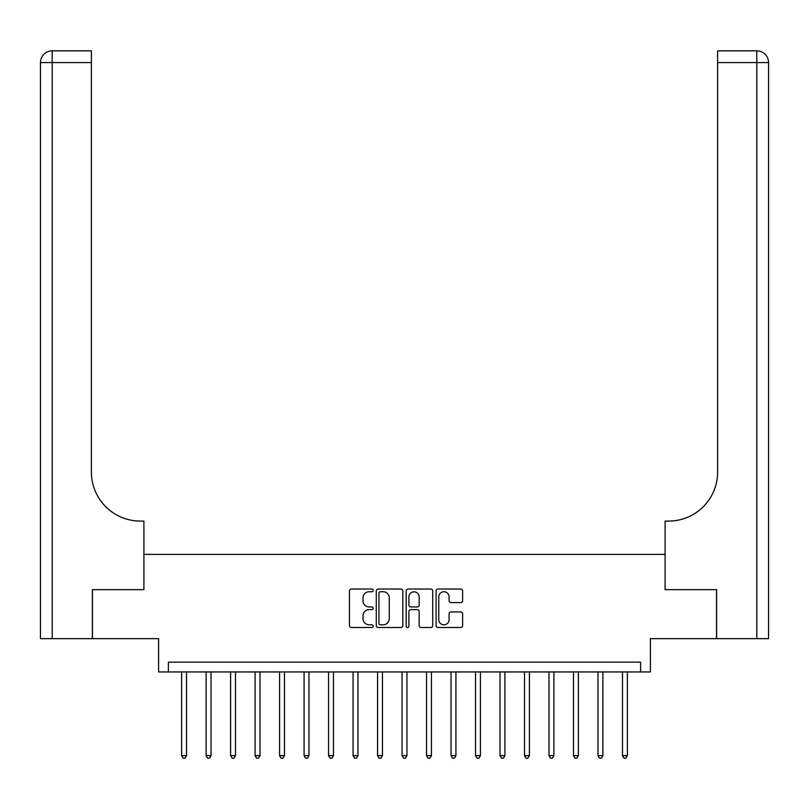 <?xml version="1.0" encoding="UTF-8"?>
<svg xmlns="http://www.w3.org/2000/svg" width="809" height="809" viewBox="0 0 809 809"><rect width="100%" height="100%" fill="white"/><g stroke="black" fill="none" stroke-linecap="round" stroke-linejoin="round"><path stroke-width="1.21" d="M373.151 590.388A1.345 1.345 0 0 0 371.806 589.043L351.369 589.043A1.921 1.921 0 0 0 349.448 590.964L349.448 625.579A1.921 1.921 0 0 0 351.369 627.511L371.806 627.511A1.345 1.345 0 0 0 373.151 626.156A1.345 1.345 0 0 0 371.806 624.811L369.157 624.811A6.159 6.159 0 0 1 363.008 618.663L363.008 615.77A6.159 6.159 0 0 1 369.157 609.622L371.806 609.622A1.345 1.345 0 0 0 373.151 608.277A1.345 1.345 0 0 0 371.806 606.932L369.157 606.932A6.159 6.159 0 0 1 363.008 600.774L363.008 597.891A6.159 6.159 0 0 1 369.157 591.733L371.806 591.733A1.345 1.345 0 0 0 373.151 590.388M460.705 602.604A1.921 1.921 0 0 0 462.627 600.672L462.627 590.964A1.921 1.921 0 0 0 460.705 589.043L438.013 589.043A1.921 1.921 0 0 0 436.091 590.964L436.091 625.579A1.921 1.921 0 0 0 438.013 627.511L460.705 627.511A1.921 1.921 0 0 0 462.627 625.579L462.627 613.849A1.921 1.921 0 0 0 460.705 611.928L450.997 611.928A1.921 1.921 0 0 0 449.076 613.849L449.076 619.674A5.147 5.147 0 0 1 443.929 624.811A5.147 5.147 0 0 1 438.781 619.674L438.781 596.88A5.147 5.147 0 0 1 443.929 591.733A5.147 5.147 0 0 1 449.076 596.88L449.076 600.672A1.921 1.921 0 0 0 450.997 602.604L460.705 602.604M640.607 671.955L650.396 671.955L650.396 638.645L716.531 638.645L716.531 589.66L665.099 589.66L665.099 554.387L143.901 554.387L143.901 589.66L143.901 521.087L140.382 521.087A48.985 48.985 0 0 1 91.397 472.102L91.397 62.586L52.211 62.586L52.211 638.645L92.378 638.645L92.378 589.66L143.901 589.66L92.469 589.66L92.469 638.645L158.604 638.645L158.604 671.955L640.607 671.955L640.607 662.156L168.393 662.156L168.393 671.955M402.821 590.964A1.921 1.921 0 0 0 400.89 589.043L378.197 589.043A1.921 1.921 0 0 0 376.276 590.964L376.276 625.579A1.921 1.921 0 0 0 378.197 627.511L400.89 627.511A1.921 1.921 0 0 0 402.821 625.579L402.821 590.964M408.11 589.043L430.803 589.043A1.921 1.921 0 0 1 432.724 590.964L432.724 625.579A1.921 1.921 0 0 1 430.803 627.511L421.084 627.511A1.921 1.921 0 0 1 419.163 625.579L419.163 611.543A1.921 1.921 0 0 0 417.242 609.622L410.8 609.622A1.921 1.921 0 0 0 408.879 611.543L408.879 626.156A1.345 1.345 0 0 1 407.534 627.511A1.345 1.345 0 0 1 406.179 626.156L406.179 590.964A1.921 1.921 0 0 1 408.11 589.043M380.311 591.733A1.345 1.345 0 0 0 378.966 593.078L378.966 623.466A1.345 1.345 0 0 0 380.311 624.811L383.102 624.811A6.159 6.159 0 0 0 389.26 618.663L389.26 597.891A6.159 6.159 0 0 0 383.102 591.733L380.311 591.733M419.163 596.971A5.147 5.147 0 0 0 414.016 591.834A5.147 5.147 0 0 0 408.879 596.971L408.879 605.001A1.921 1.921 0 0 0 410.8 606.932L417.242 606.932A1.921 1.921 0 0 0 419.163 605.001L419.163 596.971M181.62 671.955L181.62 755.616L186.525 755.616L186.525 671.955M186.525 755.616L185.049 758.164L183.087 758.164L181.62 755.616M206.113 671.955L206.113 755.616L211.018 755.616L211.018 671.955M211.018 755.616L209.541 758.164L207.579 758.164L206.113 755.616M230.605 671.955L230.605 755.616L235.5 755.616L235.5 671.955M235.5 755.616L234.034 758.164L232.072 758.164L230.605 755.616M255.098 671.955L255.098 755.616L259.992 755.616L259.992 671.955M259.992 755.616L258.526 758.164L256.564 758.164L255.098 755.616M279.59 671.955L279.59 755.616L284.485 755.616L284.485 671.955M284.485 755.616L283.019 758.164L281.057 758.164L279.59 755.616M52.211 638.645L40.45 638.645L40.45 62.586A11.761 11.761 0 0 1 52.211 50.836L91.397 50.836L91.397 62.586M140.382 521.087A48.985 48.985 0 0 1 91.397 472.102M40.45 62.586A11.761 11.761 0 0 1 52.211 50.836L52.211 62.586L40.45 62.586M768.55 638.645L716.622 638.645L716.622 589.66L665.099 589.66L665.099 521.087L668.618 521.087A48.985 48.985 0 0 0 717.603 472.102L717.603 50.836L756.789 50.836A11.761 11.761 0 0 1 768.55 62.586L768.55 638.645L768.55 62.586A11.761 11.761 0 0 0 756.789 50.836L756.789 62.586L717.603 62.586M668.618 521.087A48.985 48.985 0 0 0 717.603 472.102M304.083 671.955L304.083 755.616L308.977 755.616L308.977 671.955M308.977 755.616L307.511 758.164L305.549 758.164L304.083 755.616M328.575 671.955L328.575 755.616L333.47 755.616L333.47 671.955M333.47 755.616L332.003 758.164L330.042 758.164L328.575 755.616M353.068 671.955L353.068 755.616L357.962 755.616L357.962 671.955M357.962 755.616L356.496 758.164L354.534 758.164L353.068 755.616M377.56 671.955L377.56 755.616L382.455 755.616L382.455 671.955M382.455 755.616L380.988 758.164L379.027 758.164L377.56 755.616M402.053 671.955L402.053 755.616L406.947 755.616L406.947 671.955M406.947 755.616L405.481 758.164L403.519 758.164L402.053 755.616M426.545 671.955L426.545 755.616L431.44 755.616L431.44 671.955M431.44 755.616L429.973 758.164L428.012 758.164L426.545 755.616M451.038 671.955L451.038 755.616L455.932 755.616L455.932 671.955M455.932 755.616L454.466 758.164L452.504 758.164L451.038 755.616M475.53 671.955L475.53 755.616L480.425 755.616L480.425 671.955M480.425 755.616L478.958 758.164L476.997 758.164L475.53 755.616M500.023 671.955L500.023 755.616L504.917 755.616L504.917 671.955M504.917 755.616L503.451 758.164L501.489 758.164L500.023 755.616M524.515 671.955L524.515 755.616L529.41 755.616L529.41 671.955M529.41 755.616L527.943 758.164L525.981 758.164L524.515 755.616M549.008 671.955L549.008 755.616L553.902 755.616L553.902 671.955M553.902 755.616L552.436 758.164L550.474 758.164L549.008 755.616M573.5 671.955L573.5 755.616L578.395 755.616L578.395 671.955M578.395 755.616L576.928 758.164L574.966 758.164L573.5 755.616M597.982 671.955L597.982 755.616L602.887 755.616L602.887 671.955M602.887 755.616L601.421 758.164L599.459 758.164L597.982 755.616M622.475 671.955L622.475 755.616L627.38 755.616L627.38 671.955M627.38 755.616L625.913 758.164L623.951 758.164L622.475 755.616M756.789 638.645L756.789 62.586L768.55 62.586"/></g></svg>
